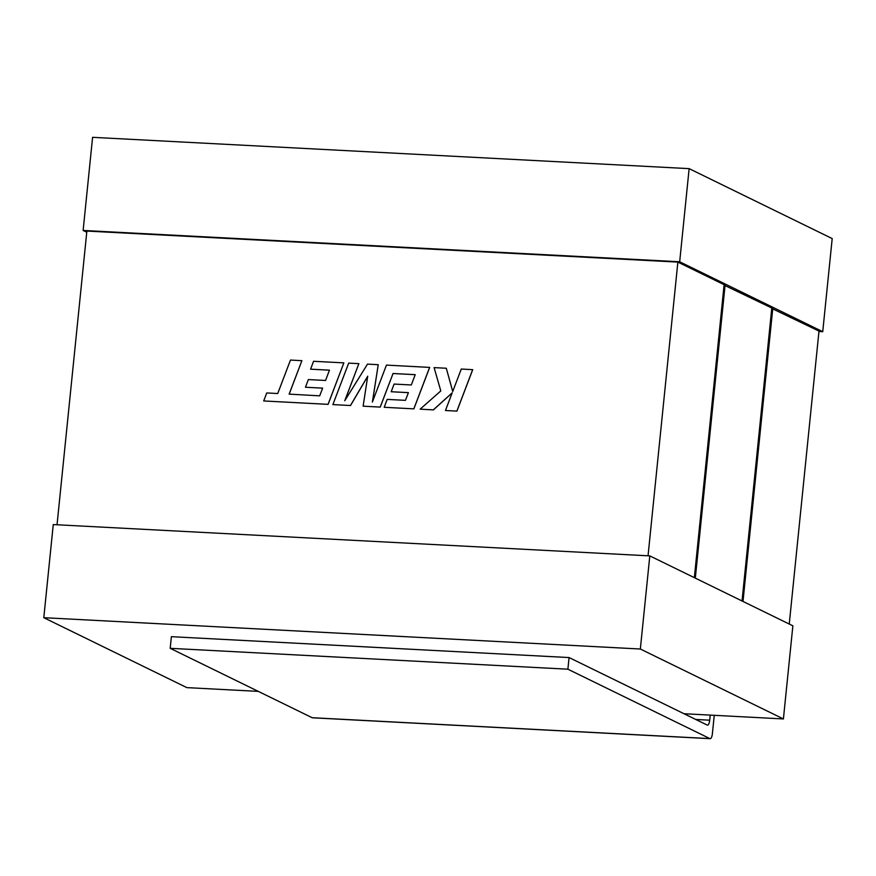 <?xml version="1.0" encoding="UTF-8"?>
<svg xmlns="http://www.w3.org/2000/svg" width="876" height="876" viewBox="0 0 876 876"><rect width="100%" height="100%" fill="white"/><g stroke="black" fill="none" stroke-linecap="round" stroke-linejoin="round"><path stroke-width="1.31" d="M312.743 717.751A5.902 2.004 -87 0 1 312.447 717.794A5.902 2.004 -87 0 1 312.174 717.718L170.196 648.317L171.378 636.677L569.072 657.558L683.981 713.721L783.407 718.944L792.868 625.814L649.806 555.888L640.345 649.017L783.407 718.944M649.806 555.888L53.261 524.571L43.8 617.69L640.345 649.017M43.8 617.69L186.862 687.627L258.278 691.372M689.138 168.641L92.593 137.324L83.132 230.454L679.677 261.771L689.138 168.641L832.2 238.579L822.739 331.697L679.677 261.771M86.757 232.217L83.132 230.454M818.961 331.5L822.739 331.697M789.243 624.051L818.994 331.084L771.756 308.429M742.038 600.969L771.8 308.013L724.069 285.116M694.35 577.667L724.113 284.7L677.871 262.099L648.043 555.789M57.039 524.768L86.877 231.067L677.871 262.099M695.314 578.138L725.076 285.171M743.001 601.451L772.763 308.483M683.981 713.721L707.184 725.065A5.902 2.004 -87 0 0 707.458 725.142A5.902 2.004 -87 0 0 709.702 720.192L710.217 715.101M714.258 715.32L712.385 733.727A5.902 2.004 93 0 1 710.14 738.676A5.902 2.004 93 0 1 709.867 738.599L567.889 669.198L569.072 657.558M170.196 648.317L567.889 669.198M301.892 360.671L290.471 360.069L277.725 393.532L266.742 392.952L263.698 400.956L328.051 404.34L343.852 362.872L313.564 361.284L310.586 369.179L329.464 370.165L325.554 380.469L308.352 379.571L305.45 387.236L322.653 388.134L319.685 395.842L289.135 394.123L301.892 360.671L289.19 394.134M263.698 400.956L328.106 404.362L343.852 362.872M310.586 369.179L329.453 370.187M305.45 387.236L322.642 388.156M372.475 401.788L378.235 364.701L367.504 364.12L344.75 400.748L358.864 363.66L348.681 363.124L332.88 404.592L350.51 405.533L367.701 376.351M332.88 404.592L350.51 405.533M350.466 405.511L367.723 376.209L363.124 406.179L380.25 407.099L393.039 373.526L415.213 374.687M363.124 406.179L380.25 407.099M380.206 407.077L393.039 373.526M392.995 373.505L415.213 374.665L411.315 384.969L394.112 384.071L391.2 391.736L408.402 392.656M391.2 391.736L408.413 392.634L405.446 400.354L387.181 399.39L384.203 407.285L413.866 408.862L429.678 367.405L386.436 365.106L372.388 402.018L378.235 364.701M384.203 407.285L413.866 408.862M413.822 408.84L429.623 367.373M344.892 400.518L358.864 363.66M446.3 368.248L434.102 367.613L440.803 390.926L420.141 409.169L433.324 409.858L452.191 392.82L445.468 410.505L456.933 411.118L472.722 369.661L461.28 369.037L452.717 391.55L446.3 368.248L452.739 391.484M456.878 411.096L472.679 369.639M420.141 409.169L433.379 409.891L452.147 392.919M445.468 410.505L456.933 411.118M695.697 719.459L709.702 720.192M312.174 717.718L709.867 738.599M312.447 717.794L710.14 738.676"/></g></svg>
